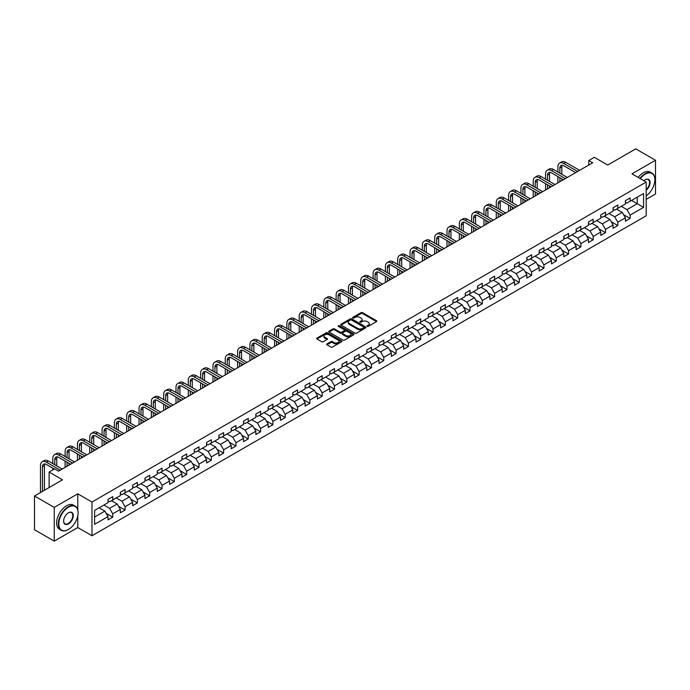 <?xml version="1.0" encoding="UTF-8"?>
<svg xmlns="http://www.w3.org/2000/svg" width="690" height="690" viewBox="0 0 690 690"><rect width="100%" height="100%" fill="white"/><g stroke="black" fill="none" stroke-linecap="round" stroke-linejoin="round"><path stroke-width="1.03" d="M367.209 326.37A0.768 0.44 0 0 0 368.296 326.37L376.533 321.609A1.095 0.63 0 0 0 376.852 321.161A1.095 0.63 0 0 0 376.533 320.712L362.578 312.665A1.095 0.63 0 0 0 361.034 312.665L352.797 317.417A0.768 0.44 0 0 0 353.884 318.038L354.945 317.426A3.51 2.027 0 0 1 359.904 317.426L361.068 318.099A3.51 2.027 0 0 1 362.095 319.53A3.51 2.027 0 0 1 361.068 320.962L360.007 321.575A0.768 0.44 0 0 0 361.086 322.204L362.155 321.592A3.51 2.027 0 0 1 367.115 321.592L368.279 322.256A3.51 2.027 0 0 1 369.305 323.696A3.51 2.027 0 0 1 368.279 325.128L367.209 325.74A0.768 0.44 0 0 0 367.209 326.37L367.209 325.74M327 343.896A1.095 0.63 0 0 0 326.68 344.345A1.095 0.63 0 0 0 327 344.793L330.915 347.053A1.095 0.63 0 0 0 332.468 347.053L341.61 341.774A1.095 0.63 0 0 0 341.938 341.326A1.095 0.63 0 0 0 341.61 340.877L327.664 332.822A1.095 0.63 0 0 0 326.111 332.822L316.969 338.1A1.095 0.63 0 0 0 316.641 338.548A1.095 0.63 0 0 0 316.969 338.997L321.695 341.731A1.095 0.63 0 0 0 323.248 341.731L327.155 339.463A1.095 0.63 0 0 0 327.483 339.023A1.095 0.63 0 0 0 327.155 338.574L324.809 337.22A2.933 1.691 0 0 1 323.955 336.021A2.933 1.691 0 0 1 325.766 334.46A2.933 1.691 0 0 1 328.957 334.822L338.143 340.127A2.933 1.691 0 0 1 339.006 341.326A2.933 1.691 0 0 1 337.194 342.887A2.933 1.691 0 0 1 333.995 342.525L332.468 341.636A1.095 0.63 0 0 0 330.915 341.636L327 343.896L327 344.793L330.915 342.551L330.915 341.636M646.185 199.384L655.5 194.002L655.5 160.261L635.757 148.868L607.726 165.048L594.297 157.303L588.768 160.494L592.719 162.771L58.581 471.149L54.639 468.872L49.111 472.064L49.111 487.563M77.772 509.824L77.772 493.807L54.243 507.4L34.5 495.998L62.531 479.817L49.111 472.064M77.772 493.807L91.986 502.018L646.185 182.057L646.185 215.798L91.986 535.759L91.986 502.018M655.5 160.261L631.971 173.846L646.185 182.057M355.022 333.132A1.095 0.63 0 0 0 356.575 333.132L365.717 327.853A1.095 0.63 0 0 0 366.045 327.405A1.095 0.63 0 0 0 365.717 326.957L351.771 318.901A1.095 0.63 0 0 0 350.218 318.901L341.067 324.188A1.095 0.63 0 0 0 340.748 324.628A1.095 0.63 0 0 0 341.067 325.076L355.022 333.132M338.704 326.534A0.768 0.44 0 0 1 339.48 326.637L353.651 334.822L344.517 340.092A1.095 0.63 0 0 1 342.973 340.092L329.018 332.037L329.018 331.14A1.095 0.63 0 0 0 328.699 331.588A1.095 0.63 0 0 0 329.018 332.037M329.018 331.14L332.934 328.88A1.095 0.63 0 0 1 334.486 328.88L340.144 332.149A1.095 0.63 0 0 0 341.688 332.149L344.284 330.648A1.095 0.63 0 0 0 344.612 330.2A1.095 0.63 0 0 0 344.284 329.76L338.393 326.353A0.768 0.44 0 0 1 339.48 325.732L353.668 333.917A1.095 0.63 0 0 1 353.987 334.365A1.095 0.63 0 0 1 353.668 334.814L353.668 333.917M54.243 507.4L54.243 541.133L34.5 529.739L34.5 495.998M106.165 513.343L112.755 517.155L112.755 513.826L120.336 509.444L120.336 512.774L125.08 510.039L125.08 506.71L132.653 502.337L132.653 505.666L137.396 502.932L137.396 499.603L144.978 495.222L144.978 498.551L149.713 495.817L149.713 492.488L157.294 488.115L157.294 491.444L162.029 488.701L162.029 485.372L169.611 480.999L169.611 484.328L174.354 481.594L174.354 478.265L181.936 473.883L181.936 477.213L186.671 474.479L186.671 471.149L194.252 466.776L194.252 470.106L198.987 467.372L198.987 464.042L206.569 459.661L206.569 462.99L211.304 460.256L211.304 456.927L218.885 452.554L218.885 455.874L223.629 453.14L223.629 449.811L231.21 445.438L231.21 448.767L235.946 446.033L235.946 442.704L243.527 438.322L243.527 441.652L248.262 438.918L248.262 435.588L255.843 431.216L255.843 434.545L260.587 431.802L260.587 428.481L268.169 424.1L268.169 427.429L272.904 424.695L272.904 421.366L280.485 416.993L280.485 420.314L285.22 417.579L285.22 414.25L292.802 409.877L292.802 413.207L297.537 410.472L297.537 407.143L305.118 402.762L305.118 406.091L309.862 403.357L309.862 400.028L317.443 395.655L317.443 398.984L322.178 396.241L322.178 392.921L329.76 388.539L329.76 391.868L334.495 389.134L334.495 385.805L342.076 381.423L342.076 384.753L346.82 382.019L346.82 378.689L354.401 374.316L354.401 377.646L359.136 374.912L359.136 371.582L366.718 367.201L366.718 370.53L371.453 367.796L371.453 364.467L379.034 360.094L379.034 363.423L383.769 360.68L383.769 357.36L391.351 352.978L391.351 356.307L396.095 353.573L396.095 350.244L403.676 345.863L403.676 349.192L408.411 346.458L408.411 343.128L415.992 338.755L415.992 342.085L420.728 339.351L420.728 336.021L428.309 331.64L428.309 334.969L433.053 332.235L433.053 328.906L440.625 324.533L440.625 327.853L445.369 325.119L445.369 321.79L452.95 317.417L452.95 320.747L457.686 318.012L457.686 314.683L465.267 310.302L465.267 313.631L470.002 310.897L470.002 307.568L477.584 303.195L477.584 306.524L482.327 303.79L482.327 300.461L489.909 296.079L489.909 299.408L494.644 296.674L494.644 293.345L502.225 288.972L502.225 292.293L506.96 289.559L506.96 286.229L514.542 281.856L514.542 285.186L519.285 282.452L519.285 279.122L526.858 274.741L526.858 278.07L531.602 275.336L531.602 272.007L539.183 267.634L539.183 270.963L543.918 268.22L543.918 264.9L551.5 260.518L551.5 263.847L556.235 261.113L556.235 257.784L563.816 253.411L563.816 256.732L568.56 253.998L568.56 250.668L576.141 246.296L576.141 249.625L580.877 246.891L580.877 243.561L588.458 239.18L588.458 242.509L593.193 239.775L593.193 236.446L600.774 232.073L600.774 235.402L605.51 232.659L605.51 229.339L613.091 224.957L613.091 228.287L617.835 225.552L617.835 222.223L625.416 217.842L625.416 221.171L630.151 218.437L630.151 215.108L643.572 207.362L643.572 193.502L637.258 197.15L637.258 203.714L643.572 207.362M112.755 517.155L108.02 519.889L108.02 516.56L94.59 524.314L94.59 510.453L108.02 502.7L108.02 499.37L112.755 496.636L112.755 499.965L120.336 495.593L120.336 492.263L125.08 489.52L125.08 492.85L132.653 488.477L132.653 485.148L137.396 482.414L137.396 485.743L144.978 481.361L144.978 478.032L149.713 475.298L149.713 478.627L157.294 474.254L157.294 470.925L162.029 468.191L162.029 471.52L169.611 467.139L169.611 463.809L174.354 461.075L174.354 464.405L181.936 460.023L181.936 456.702L186.671 453.96L186.671 457.289L194.252 452.916L194.252 449.587L198.987 446.853L198.987 450.182L206.569 445.8L206.569 442.471L211.304 439.737L211.304 443.066L218.885 438.693L218.885 435.364L223.629 432.63L223.629 435.951L231.21 431.578L231.21 428.248L235.946 425.514L235.946 428.844L243.527 424.462L243.527 421.142L248.262 418.399L248.262 421.728L255.843 417.355L255.843 414.026L260.587 411.292L260.587 414.621L268.169 410.24L268.169 406.91L272.904 404.176L272.904 407.505L280.485 403.132L280.485 399.803L285.22 397.069L285.22 400.39L292.802 396.017L292.802 392.688L297.537 389.954L297.537 393.283L305.118 388.901L305.118 385.572L309.862 382.838L309.862 386.167L317.443 381.794L317.443 378.465L322.178 375.731L322.178 379.06L329.76 374.679L329.76 371.349L334.495 368.615L334.495 371.945L342.076 367.572L342.076 364.242L346.82 361.508L346.82 364.829L354.401 360.456L354.401 357.127L359.136 354.393L359.136 357.722L366.718 353.34L366.718 350.011L371.453 347.277L371.453 350.606L379.034 346.233L379.034 342.904L383.769 340.17L383.769 343.499L391.351 339.118L391.351 335.788L396.095 333.054L396.095 336.384L403.676 332.002L403.676 328.682L408.411 325.939L408.411 329.268L415.992 324.895L415.992 321.566L420.728 318.832L420.728 322.161L428.309 317.78L428.309 314.45L433.053 311.716L433.053 315.045L440.625 310.673L440.625 307.343L445.369 304.609L445.369 307.93L452.95 303.557L452.95 300.228L457.686 297.494L457.686 300.823L465.267 296.441L465.267 293.121L470.002 290.378L470.002 293.707L477.584 289.334L477.584 286.005L482.327 283.271L482.327 286.6L489.909 282.219L489.909 278.889L494.644 276.155L494.644 279.485L502.225 275.112L502.225 271.782L506.96 269.048L506.96 272.369L514.542 267.996L514.542 264.667L519.285 261.933L519.285 265.262L526.858 260.88L526.858 257.56L531.602 254.817L531.602 258.146L539.183 253.773L539.183 250.444L543.918 247.71L543.918 251.039L551.5 246.658L551.5 243.329L556.235 240.594L556.235 243.924L563.816 239.551L563.816 236.222L568.56 233.487L568.56 236.808L576.141 232.435L576.141 229.106L580.877 226.372L580.877 229.701L588.458 225.32L588.458 221.99L593.193 219.256L593.193 222.585L600.774 218.213L600.774 214.883L605.51 212.149L605.51 215.478L613.091 211.097L613.091 207.768L617.835 205.034L617.835 208.363L625.416 203.99L625.416 200.661L630.151 197.918L630.151 201.247L643.572 193.502M111.495 500.699L117.179 503.976L109.598 508.358L103.914 505.071M108.02 500.88L109.598 501.785L112.755 499.965M109.598 508.358L112.755 513.826M117.179 503.976L120.336 509.444M123.812 493.583L129.496 496.869L121.914 501.242L116.23 497.956M120.336 493.764L121.914 494.678L125.08 492.85M121.914 501.242L125.08 506.71M129.496 496.869L132.653 502.337M136.128 486.467L141.821 489.753L134.239 494.126L128.547 490.849M132.653 486.648L134.239 487.563L137.396 485.743M134.239 494.126L137.396 499.603M141.821 489.753L144.978 495.222M148.454 479.36L154.137 482.638L146.556 487.019L140.872 483.733M144.978 479.541L146.556 480.456L149.713 478.627M146.556 487.019L149.713 492.488M154.137 482.638L157.294 488.115M160.77 472.245L166.454 475.531L158.873 479.904L153.189 476.626M157.294 472.426L158.873 473.34L162.029 471.52M158.873 479.904L162.029 485.372M166.454 475.531L169.611 480.999M173.087 465.138L178.77 468.415L171.189 472.797L165.505 469.511M169.611 465.319L171.189 466.224L174.354 464.405M171.189 472.797L174.354 478.265M178.77 468.415L181.936 473.883M185.403 458.022L191.096 461.3L183.514 465.681L177.822 462.395M181.936 458.203L183.514 459.117L186.671 457.289M183.514 465.681L186.671 471.149M191.096 461.3L194.252 466.776M197.728 450.906L203.412 454.193L195.831 458.565L190.147 455.288M194.252 451.088L195.831 452.002L198.987 450.182M195.831 458.565L198.987 464.042M203.412 454.193L206.569 459.661M210.045 443.799L215.729 447.077L208.147 451.458L202.463 448.172M206.569 443.981L208.147 444.895L211.304 443.066M208.147 451.458L211.304 456.927M215.729 447.077L218.885 452.554M222.361 436.684L228.045 439.97L220.472 444.343L214.78 441.065M218.885 436.865L220.472 437.779L223.629 435.951M220.472 444.343L223.629 449.811M228.045 439.97L231.21 445.438M234.686 429.568L240.37 432.854L232.789 437.236L227.105 433.95M231.21 429.758L232.789 430.663L235.946 428.844M232.789 437.236L235.946 442.704M240.37 432.854L243.527 438.322M247.003 422.461L252.687 425.739L245.105 430.12L239.421 426.834M243.527 422.642L245.105 423.557L248.262 421.728M245.105 430.12L248.262 435.588M252.687 425.739L255.843 431.216M259.319 415.346L265.003 418.632L257.422 423.005L251.738 419.727M255.843 415.527L257.422 416.441L260.587 414.621M257.422 423.005L260.587 428.481M265.003 418.632L268.169 424.1M271.636 408.238L277.328 411.516L269.747 415.898L264.054 412.611M268.169 408.42L269.747 409.325L272.904 407.505M269.747 415.898L272.904 421.366M277.328 411.516L280.485 416.993M283.961 401.123L289.645 404.409L282.063 408.782L276.38 405.496M280.485 401.304L282.063 402.218L285.22 400.39M282.063 408.782L285.22 414.25M289.645 404.409L292.802 409.877M296.277 394.007L301.961 397.293L294.38 401.666L288.696 398.389M292.802 394.197L294.38 395.103L297.537 393.283M294.38 401.666L297.537 407.143M301.961 397.293L305.118 402.762M308.594 386.9L314.278 390.178L306.705 394.559L301.012 391.273M305.118 387.081L306.705 387.996L309.862 386.167M306.705 394.559L309.862 400.028M314.278 390.178L317.443 395.655M320.919 379.785L326.603 383.071L319.022 387.444L313.338 384.166M317.443 379.966L319.022 380.88L322.178 379.06M319.022 387.444L322.178 392.921M326.603 383.071L329.76 388.539M333.236 372.678L338.919 375.955L331.338 380.337L325.654 377.051M329.76 372.859L331.338 373.764L334.495 371.945M331.338 380.337L334.495 385.805M338.919 375.955L342.076 381.423M345.552 365.562L351.236 368.848L343.655 373.221L337.971 369.935M342.076 365.743L343.655 366.657L346.82 364.829M343.655 373.221L346.82 378.689M351.236 368.848L354.401 374.316M357.869 358.446L363.561 361.733L355.98 366.105L350.287 362.828M354.401 358.628L355.98 359.542L359.136 357.722M355.98 366.105L359.136 371.582M363.561 361.733L366.718 367.201M370.194 351.339L375.878 354.617L368.296 358.998L362.612 355.712M366.718 351.521L368.296 352.435L371.453 350.606M368.296 358.998L371.453 364.467M375.878 354.617L379.034 360.094M382.51 344.224L388.194 347.51L380.613 351.883L374.929 348.605M379.034 344.405L380.613 345.319L383.769 343.499M380.613 351.883L383.769 357.36M388.194 347.51L391.351 352.978M394.827 337.117L400.511 340.394L392.929 344.776L387.245 341.49M391.351 337.298L392.929 338.204L396.095 336.384M392.929 344.776L396.095 350.244M400.511 340.394L403.676 345.863M407.143 330.001L412.836 333.287L405.254 337.66L399.57 334.374M403.676 330.182L405.254 331.096L408.411 329.268M405.254 337.66L408.411 343.128M412.836 333.287L415.992 338.755M419.468 322.886L425.152 326.172L417.571 330.545L411.887 327.267M415.992 323.067L417.571 323.981L420.728 322.161M417.571 330.545L420.728 336.021M425.152 326.172L428.309 331.64M431.785 315.779L437.469 319.056L429.887 323.438L424.203 320.151M428.309 315.96L429.887 316.874L433.053 315.045M429.887 323.438L433.053 328.906M437.469 319.056L440.625 324.533M444.101 308.663L449.794 311.949L442.212 316.322L436.52 313.044M440.625 308.844L442.212 309.758L445.369 307.93M442.212 316.322L445.369 321.79M449.794 311.949L452.95 317.417M456.426 301.547L462.11 304.833L454.529 309.215L448.845 305.929M452.95 301.737L454.529 302.643L457.686 300.823M454.529 309.215L457.686 314.683M462.11 304.833L465.267 310.302M468.743 294.44L474.427 297.718L466.845 302.099L461.161 298.813M465.267 294.621L466.845 295.536L470.002 293.707M466.845 302.099L470.002 307.568M474.427 297.718L477.584 303.195M481.059 287.325L486.743 290.611L479.162 294.984L473.478 291.706M477.584 287.506L479.162 288.42L482.327 286.6M479.162 294.984L482.327 300.461M486.743 290.611L489.909 296.079M493.376 280.218L499.068 283.495L491.487 287.877L485.803 284.591M489.909 280.399L491.487 281.313L494.644 279.485M491.487 287.877L494.644 293.345M499.068 283.495L502.225 288.972M505.701 273.102L511.385 276.388L503.804 280.761L498.12 277.475M502.225 273.283L503.804 274.197L506.96 272.369M503.804 280.761L506.96 286.229M511.385 276.388L514.542 281.856M518.018 265.986L523.701 269.272L516.12 273.645L510.436 270.368M514.542 266.176L516.12 267.082L519.285 265.262M516.12 273.645L519.285 279.122M523.701 269.272L526.858 274.741M530.334 258.879L536.027 262.157L528.445 266.538L522.753 263.252M526.858 259.061L528.445 259.975L531.602 258.146M528.445 266.538L531.602 272.007M536.027 262.157L539.183 267.634M542.659 251.764L548.343 255.05L540.762 259.423L535.078 256.145M539.183 251.945L540.762 252.859L543.918 251.039M540.762 259.423L543.918 264.9M548.343 255.05L551.5 260.518M554.976 244.657L560.659 247.934L553.078 252.316L547.394 249.03M551.5 244.838L553.078 245.744L556.235 243.924M553.078 252.316L556.235 257.784M560.659 247.934L563.816 253.411M567.292 237.541L572.976 240.827L565.395 245.2L559.711 241.914M563.816 237.722L565.395 238.637L568.56 236.808M565.395 245.2L568.56 250.668M572.976 240.827L576.141 246.296M579.609 230.426L585.301 233.712L577.72 238.085L572.027 234.807M576.141 230.615L577.72 231.521L580.877 229.701M577.72 238.085L580.877 243.561M585.301 233.712L588.458 239.18M591.934 223.319L597.618 226.596L590.036 230.978L584.352 227.691M588.458 223.5L590.036 224.414L593.193 222.585M590.036 230.978L593.193 236.446M597.618 226.596L600.774 232.073M604.25 216.203L609.934 219.489L602.353 223.862L596.669 220.584M600.774 216.384L602.353 217.298L605.51 215.478M602.353 223.862L605.51 229.339M609.934 219.489L613.091 224.957M616.567 209.096L622.251 212.373L614.678 216.755L608.985 213.469M613.091 209.277L614.678 210.183L617.835 208.363M614.678 216.755L617.835 222.223M622.251 212.373L625.416 217.842M631.574 200.428L637.258 203.714L626.994 209.639L621.311 206.353M625.416 202.161L626.994 203.076L630.151 201.247M626.994 209.639L630.151 215.108M54.243 541.133L77.772 527.548L91.986 535.759M588.768 160.494L588.768 165.048M94.59 517.017L104.863 511.092L99.17 507.805M104.863 511.092L108.02 516.56M623.562 214.633L630.151 218.437M611.236 221.74L617.835 225.552M598.92 228.856L605.51 232.659M586.604 235.971L593.193 239.775M574.278 243.078L580.877 246.891M561.962 250.194L568.56 253.998M549.645 257.301L556.235 261.113M537.329 264.417L543.918 268.22M525.004 271.532L531.602 275.336M512.687 278.639L519.285 282.452M500.371 285.755L506.96 289.559M488.046 292.87L494.644 296.674M475.729 299.978L482.327 303.79M463.413 307.093L470.002 310.897M451.096 314.2L457.686 318.012M438.771 321.316L445.369 325.119M426.454 328.431L433.053 332.235M414.138 335.538L420.728 339.351M401.813 342.654L408.411 346.458M389.496 349.761L396.095 353.573M377.18 356.877L383.769 360.68M364.863 363.992L371.453 367.796M352.538 371.099L359.136 374.912M340.222 378.215L346.82 382.019M327.905 385.322L334.495 389.134M315.589 392.438L322.178 396.241M303.264 399.553L309.862 403.357M290.947 406.66L297.537 410.472M278.631 413.776L285.22 417.579M266.305 420.891L272.904 424.695M253.989 427.998L260.587 431.802M241.673 435.114L248.262 438.918M229.356 442.221L235.946 446.033M217.031 449.337L223.629 453.14M204.714 456.452L211.304 460.256M192.398 463.559L198.987 467.372M180.073 470.675L186.671 474.479M167.756 477.782L174.354 481.594M155.44 484.898L162.029 488.701M143.123 492.013L149.713 495.817M130.798 499.12L137.396 502.932M118.482 506.236L125.08 510.039M77.772 527.548L77.772 515.784M367.52 326.474L368.279 326.034A3.51 2.027 0 0 0 369.305 324.602L369.305 323.696M362.095 319.53L362.095 320.445A3.51 2.027 0 0 1 361.068 321.876L360.309 322.316M376.533 320.712L376.533 321.609L362.578 313.571A1.095 0.63 0 0 0 361.034 313.571L353.099 318.15M365.709 327.862L351.771 319.815A1.095 0.63 0 0 0 350.218 319.815L341.084 325.085L341.067 324.188M363.785 327.724A0.768 0.44 0 0 0 363.785 327.095L351.538 320.022A0.768 0.44 0 0 0 350.451 320.022L349.33 320.669A3.51 2.027 0 0 0 348.295 322.101A3.51 2.027 0 0 0 349.33 323.532L357.696 328.371A3.51 2.027 0 0 0 362.655 328.371L363.785 327.724L363.785 328.63A0.768 0.44 0 0 0 363.785 328.009M348.295 322.101L348.295 323.015A3.51 2.027 0 0 0 349.33 324.447L349.33 323.532M363.785 328.63L362.655 329.277A3.51 2.027 0 0 1 357.696 329.277L349.33 324.447M329.035 332.045L332.934 329.794L332.934 328.88M344.612 330.2L344.612 331.114A1.095 0.63 0 0 1 344.284 331.562L341.688 333.063A1.095 0.63 0 0 1 340.144 333.063L334.486 329.794A1.095 0.63 0 0 0 332.934 329.794M346.009 335.538A2.933 1.691 0 0 0 349.209 335.909A2.933 1.691 0 0 0 351.02 334.339A2.933 1.691 0 0 0 350.158 333.149L346.923 331.278A1.095 0.63 0 0 0 345.371 331.278L342.775 332.778A1.095 0.63 0 0 0 342.456 333.227A1.095 0.63 0 0 0 342.775 333.675L346.009 335.538L346.009 336.453A2.933 1.691 0 0 0 349.209 336.815A2.933 1.691 0 0 0 351.02 335.254L351.02 334.339M342.456 333.227L342.456 334.132A1.095 0.63 0 0 0 342.775 334.581L342.775 333.675M346.009 336.453L342.775 334.581M339.006 341.326L339.006 342.24A2.933 1.691 0 0 1 337.194 343.801A2.933 1.691 0 0 1 333.995 343.43L332.468 342.551A1.095 0.63 0 0 0 330.915 342.551M323.955 336.021L323.955 336.936A2.933 1.691 0 0 0 324.809 338.126L324.809 337.22M327.155 338.574L327.155 339.463L324.809 338.126M341.61 340.877L341.61 341.774L327.664 333.736A1.095 0.63 0 0 0 326.111 333.736L316.977 339.006L316.969 338.1M557.882 172.017L557.882 166.911A8.375 4.839 60 0 1 559.616 163.073L561.591 161.934A8.375 4.839 60 0 1 565.774 162.348L579.609 170.335M559.616 163.073A8.375 4.839 60 0 1 563.799 163.496L577.642 171.482M575.667 172.621L563.799 165.773A5.58 3.226 -120 0 0 561.013 165.496A5.58 3.226 -120 0 0 559.857 168.05L559.857 173.155M562.178 165.238A5.58 3.226 -120 0 0 561.832 166.911L561.832 174.294M559.857 177.718L559.857 181.746M561.832 178.857L561.832 180.608M557.882 182.885L557.882 176.58M646.185 195.865A13.628 7.866 120 0 0 654.87 179.78A13.628 7.866 120 0 0 645.236 174.216A13.628 7.866 120 0 0 640.286 178.65M639.872 178.417A13.964 8.056 -60 0 1 644.995 173.802A13.964 8.056 -60 0 1 651.981 173.112A13.964 8.056 -60 0 1 654.87 179.504A13.964 8.056 -60 0 1 654.87 179.642M643.917 180.746A6.814 3.933 -60 0 1 645.236 179.78L645.236 179.78A6.814 3.933 -60 0 1 650.032 182.022A6.814 3.933 -60 0 1 646.185 190.242M638.138 177.416A13.964 8.056 -60 0 1 643.261 172.802A13.964 8.056 -60 0 1 650.239 172.112L651.981 173.112M646.185 189.629A6.477 3.743 120 0 0 649.419 184.014A6.477 3.743 120 0 0 648.238 179.59A6.477 3.743 120 0 0 645.116 179.849M68.215 529.601L68.457 529.463A13.628 7.866 120 0 0 78.091 512.774A13.628 7.866 120 0 0 68.457 507.21A13.628 7.866 120 0 0 58.823 523.9A13.628 7.866 120 0 0 68.457 529.463L68.215 529.601A13.964 8.056 -60 0 1 61.238 530.291A13.964 8.056 -60 0 1 59.099 519.104A13.964 8.056 -60 0 1 68.215 506.805A13.964 8.056 -60 0 1 75.201 506.115A13.964 8.056 -60 0 1 78.091 512.506A13.964 8.056 -60 0 1 78.091 512.644M68.457 523.9A6.814 3.933 -60 0 1 63.635 521.123A6.814 3.933 -60 0 1 68.457 512.774L68.457 512.774A6.814 3.933 -60 0 1 73.269 515.559A6.814 3.933 -60 0 1 68.457 523.9M63.644 520.985A6.477 3.743 120 0 0 64.981 523.814A6.477 3.743 120 0 0 68.215 523.494A6.477 3.743 120 0 0 72.45 517.785A6.477 3.743 120 0 0 71.458 512.592A6.477 3.743 120 0 0 68.336 512.851M61.238 530.291L59.504 529.29A13.964 8.056 -60 0 1 57.365 518.104A13.964 8.056 -60 0 1 66.481 505.805A13.964 8.056 -60 0 1 73.459 505.106L75.201 506.115M545.566 179.133L545.566 174.027A8.375 4.839 60 0 1 547.299 170.189L549.275 169.05A8.375 4.839 60 0 1 553.458 169.464L567.292 177.451M547.299 170.189A8.375 4.839 60 0 1 551.482 170.603L565.317 178.589M563.342 179.728L551.482 172.88A5.58 3.226 -120 0 0 548.688 172.604A5.58 3.226 -120 0 0 547.532 175.165L547.532 180.271M549.861 172.345A5.58 3.226 -120 0 0 549.507 174.027L549.507 181.41M547.532 184.825L547.532 188.862M549.507 185.964L549.507 187.714M545.566 190L545.566 183.687M533.241 186.24L533.241 181.134A8.375 4.839 60 0 1 534.974 177.304L536.949 176.157A8.375 4.839 60 0 1 541.141 176.58L554.976 184.566M534.974 177.304A8.375 4.839 60 0 1 539.166 177.718L553 185.705M551.025 186.843L539.166 179.995A5.58 3.226 -120 0 0 536.371 179.719A5.58 3.226 -120 0 0 535.216 182.272L535.216 187.378M537.545 179.46A5.58 3.226 -120 0 0 537.191 181.134L537.191 188.517M535.216 191.941L535.216 195.969M537.191 193.079L537.191 194.83M533.241 197.107L533.241 190.802M520.924 193.355L520.924 188.249A8.375 4.839 60 0 1 522.658 184.411L524.633 183.273A8.375 4.839 60 0 1 528.825 183.687L542.659 191.673M522.658 184.411A8.375 4.839 60 0 1 526.85 184.825L540.684 192.812M538.709 193.959L526.85 187.111A5.58 3.226 -120 0 0 524.055 186.835A5.58 3.226 -120 0 0 522.899 189.388L522.899 194.494M525.219 186.576A5.58 3.226 -120 0 0 524.874 188.249L524.874 195.632M522.899 199.056L522.899 203.084M524.874 200.195L524.874 201.946M520.924 204.223L520.924 197.909M508.608 200.462L508.608 195.356A8.375 4.839 60 0 1 510.341 191.527L512.316 190.388A8.375 4.839 60 0 1 516.5 190.802L530.334 198.789M510.341 191.527A8.375 4.839 60 0 1 514.524 191.941L528.359 199.928M526.392 201.066L514.524 194.218A5.58 3.226 -120 0 0 511.739 193.942A5.58 3.226 -120 0 0 510.583 196.503L510.583 201.609M512.903 193.683A5.58 3.226 -120 0 0 512.549 195.356L512.549 202.748M510.583 206.163L510.583 210.191M512.549 207.302L512.549 209.053M508.608 211.338L508.608 205.025M496.283 207.578L496.283 202.472A8.375 4.839 60 0 1 498.025 198.634L499.991 197.495A8.375 4.839 60 0 1 504.183 197.909L518.018 205.905M498.025 198.634A8.375 4.839 60 0 1 502.208 199.056L516.042 207.043M514.067 208.182L502.208 201.333A5.58 3.226 -120 0 0 499.413 201.057A5.58 3.226 -120 0 0 498.258 203.61L498.258 208.716M500.586 200.799A5.58 3.226 -120 0 0 500.233 202.472L500.233 209.855M498.258 213.279L498.258 217.307M500.233 214.418L500.233 216.168M496.283 218.445L496.283 212.141M483.966 214.694L483.966 209.588A8.375 4.839 60 0 1 485.7 205.749L487.675 204.611A8.375 4.839 60 0 1 491.866 205.025L505.701 213.012M485.7 205.749A8.375 4.839 60 0 1 489.891 206.163L503.726 214.15M501.751 215.289L489.891 208.44A5.58 3.226 -120 0 0 487.097 208.164A5.58 3.226 -120 0 0 485.941 210.726L485.941 215.832M488.261 207.914A5.58 3.226 -120 0 0 487.916 209.588L487.916 216.971M485.941 220.386L485.941 224.423M487.916 221.533L487.916 223.284M483.966 225.561L483.966 219.248M471.65 221.801L471.65 216.695A8.375 4.839 60 0 1 473.383 212.865L475.358 211.727A8.375 4.839 60 0 1 479.541 212.141L493.376 220.127M473.383 212.865A8.375 4.839 60 0 1 477.566 213.279L491.409 221.266M489.434 222.404L477.566 215.556A5.58 3.226 -120 0 0 474.78 215.28A5.58 3.226 -120 0 0 473.625 217.833L473.625 222.939M475.945 215.021A5.58 3.226 -120 0 0 475.6 216.695L475.6 224.086M473.625 227.502L473.625 231.53M475.6 228.64L475.6 230.391M471.65 232.668L471.65 226.363M459.333 228.916L459.333 223.81A8.375 4.839 60 0 1 461.067 219.972L463.042 218.834A8.375 4.839 60 0 1 467.225 219.248L481.059 227.234M461.067 219.972A8.375 4.839 60 0 1 465.25 220.386L479.084 228.373M477.109 229.52L465.25 222.672A5.58 3.226 -120 0 0 462.464 222.396A5.58 3.226 -120 0 0 461.3 224.949L461.3 230.055M463.628 222.137A5.58 3.226 -120 0 0 463.275 223.81L463.275 231.193M461.3 234.617L461.3 238.645M463.275 235.756L463.275 237.507M459.333 239.784L459.333 233.47M447.008 236.023L447.008 230.917A8.375 4.839 60 0 1 448.741 227.088L450.717 225.949A8.375 4.839 60 0 1 454.908 226.363L468.743 234.35M448.741 227.088A8.375 4.839 60 0 1 452.933 227.502L466.768 235.488M464.793 236.627L452.933 229.779A5.58 3.226 -120 0 0 450.139 229.503A5.58 3.226 -120 0 0 448.983 232.064L448.983 237.17M451.312 229.244A5.58 3.226 -120 0 0 450.958 230.917L450.958 238.309M448.983 241.724L448.983 245.752M450.958 242.863L450.958 244.614M447.008 246.899L447.008 240.586M434.691 243.139L434.691 238.033A8.375 4.839 60 0 1 436.425 234.203L438.4 233.056A8.375 4.839 60 0 1 442.592 233.47L456.426 241.465M436.425 234.203A8.375 4.839 60 0 1 440.617 234.617L454.451 242.604M452.476 243.743L440.617 236.894A5.58 3.226 -120 0 0 437.822 236.618A5.58 3.226 -120 0 0 436.666 239.171L436.666 244.277M438.987 236.36A5.58 3.226 -120 0 0 438.642 238.033L438.642 245.416M436.666 248.84L436.666 252.868M438.642 249.978L438.642 251.729M434.691 254.006L434.691 247.701M422.375 250.254L422.375 245.148A8.375 4.839 60 0 1 424.109 241.31L426.084 240.172A8.375 4.839 60 0 1 430.267 240.586L444.101 248.572M424.109 241.31A8.375 4.839 60 0 1 428.292 241.724L442.126 249.711M440.16 250.849L428.292 244.01A5.58 3.226 -120 0 0 425.506 243.725A5.58 3.226 -120 0 0 424.35 246.287L424.35 251.393M426.67 243.475A5.58 3.226 -120 0 0 426.317 245.148L426.317 252.531M424.35 255.947L424.35 259.983M426.317 257.094L426.317 258.845M422.375 261.122L422.375 254.808M410.05 257.361L410.05 252.255A8.375 4.839 60 0 1 411.792 248.426L413.759 247.287A8.375 4.839 60 0 1 417.95 247.701L431.785 255.688M411.792 248.426A8.375 4.839 60 0 1 415.975 248.84L429.81 256.827M427.835 257.965L415.975 251.117A5.58 3.226 -120 0 0 413.181 250.841A5.58 3.226 -120 0 0 412.025 253.394L412.025 258.5M414.354 250.582A5.58 3.226 -120 0 0 414 252.255L414 259.647M412.025 263.062L412.025 267.09M414 264.201L414 265.952M410.05 268.229L410.05 261.924M397.733 264.477L397.733 259.371A8.375 4.839 60 0 1 399.467 255.533L401.442 254.394A8.375 4.839 60 0 1 405.634 254.808L419.468 262.795M399.467 255.533A8.375 4.839 60 0 1 403.659 255.947L417.493 263.942M415.518 265.081L403.659 258.233A5.58 3.226 -120 0 0 400.864 257.957A5.58 3.226 -120 0 0 399.708 260.51L399.708 265.615M402.029 257.698A5.58 3.226 -120 0 0 401.684 259.371L401.684 266.754M399.708 270.178L399.708 274.206M401.684 271.317L401.684 273.068M397.733 275.345L397.733 269.04M385.417 271.593L385.417 266.487A8.375 4.839 60 0 1 387.15 262.649L389.126 261.51A8.375 4.839 60 0 1 393.309 261.924L407.143 269.911M387.15 262.649A8.375 4.839 60 0 1 391.342 263.062L405.177 271.049M403.202 272.188L391.342 265.339A5.58 3.226 -120 0 0 388.548 265.064A5.58 3.226 -120 0 0 387.392 267.625L387.392 272.731M389.712 264.805A5.58 3.226 -120 0 0 389.367 266.487L389.367 273.87M387.392 277.285L387.392 281.322M389.367 278.424L389.367 280.174M385.417 282.46L385.417 276.147M373.1 278.7L373.1 273.594A8.375 4.839 60 0 1 374.834 269.764L376.809 268.617A8.375 4.839 60 0 1 380.992 269.04L394.827 277.026M374.834 269.764A8.375 4.839 60 0 1 379.017 270.178L392.852 278.165M390.876 279.303L379.017 272.455A5.58 3.226 -120 0 0 376.231 272.179A5.58 3.226 -120 0 0 375.067 274.732L375.067 279.838M377.396 271.92A5.58 3.226 -120 0 0 377.042 273.594L377.042 280.977M375.067 284.401L375.067 288.429M377.042 285.539L377.042 287.29M373.1 289.567L373.1 283.262M360.775 285.815L360.775 280.709A8.375 4.839 60 0 1 362.509 276.871L364.484 275.733A8.375 4.839 60 0 1 368.676 276.147L382.51 284.133M362.509 276.871A8.375 4.839 60 0 1 366.701 277.285L380.535 285.272M378.56 286.419L366.701 279.571A5.58 3.226 -120 0 0 363.906 279.295A5.58 3.226 -120 0 0 362.75 281.848L362.75 286.954M365.079 279.036A5.58 3.226 -120 0 0 364.725 280.709L364.725 288.092M362.75 291.508L362.75 295.544M364.725 292.655L364.725 294.406M360.775 296.683L360.775 290.369M348.459 292.922L348.459 287.816A8.375 4.839 60 0 1 350.192 283.987L352.167 282.848A8.375 4.839 60 0 1 356.359 283.262L370.194 291.249M350.192 283.987A8.375 4.839 60 0 1 354.384 284.401L368.219 292.387M366.243 293.526L354.384 286.678A5.58 3.226 -120 0 0 351.589 286.402A5.58 3.226 -120 0 0 350.434 288.955L350.434 294.069M352.754 286.143A5.58 3.226 -120 0 0 352.409 287.816L352.409 295.208M350.434 298.623L350.434 302.651M352.409 299.762L352.409 301.513M348.459 303.798L348.459 297.485M336.142 300.038L336.142 294.932A8.375 4.839 60 0 1 337.876 291.094L339.851 289.955A8.375 4.839 60 0 1 344.034 290.369L357.869 298.356M337.876 291.094A8.375 4.839 60 0 1 342.059 291.508L355.893 299.503M353.927 300.642L342.059 293.793A5.58 3.226 -120 0 0 339.273 293.517A5.58 3.226 -120 0 0 338.117 296.07L338.117 301.176M340.437 293.259A5.58 3.226 -120 0 0 340.092 294.932L340.092 302.315M338.117 305.739L338.117 309.767M340.092 306.877L340.092 308.628M336.142 310.905L336.142 304.601M323.817 307.154L323.817 302.048A8.375 4.839 60 0 1 325.559 298.209L327.526 297.071A8.375 4.839 60 0 1 331.718 297.485L345.552 305.472M325.559 298.209A8.375 4.839 60 0 1 329.742 298.623L343.577 306.61M341.602 307.749L329.742 300.9A5.58 3.226 -120 0 0 326.948 300.624A5.58 3.226 -120 0 0 325.792 303.186L325.792 308.292M328.121 300.366A5.58 3.226 -120 0 0 327.767 302.048L327.767 309.43M325.792 312.846L325.792 316.882M327.767 313.985L327.767 315.735M323.817 318.021L323.817 311.707M311.501 314.261L311.501 309.155A8.375 4.839 60 0 1 313.234 305.325L315.209 304.178A8.375 4.839 60 0 1 319.401 304.601L333.236 312.587M313.234 305.325A8.375 4.839 60 0 1 317.426 305.739L331.26 313.726M329.285 314.864L317.426 308.016A5.58 3.226 -120 0 0 314.631 307.74A5.58 3.226 -120 0 0 313.476 310.293L313.476 315.399M315.804 307.481A5.58 3.226 -120 0 0 315.451 309.155L315.451 316.538M313.476 319.962L313.476 323.99M315.451 321.1L315.451 322.851M311.501 325.128L311.501 318.823M299.184 321.376L299.184 316.27A8.375 4.839 60 0 1 300.918 312.432L302.893 311.294A8.375 4.839 60 0 1 307.076 311.707L320.919 319.694M300.918 312.432A8.375 4.839 60 0 1 305.109 312.846L318.944 320.833M316.969 321.98L305.109 315.132A5.58 3.226 -120 0 0 302.315 314.856A5.58 3.226 -120 0 0 301.159 317.409L301.159 322.515M303.479 314.597A5.58 3.226 -120 0 0 303.134 316.27L303.134 323.653M301.159 327.077L301.159 331.105M303.134 328.216L303.134 329.967M299.184 332.244L299.184 325.93M286.868 328.483L286.868 323.377A8.375 4.839 60 0 1 288.601 319.548L290.576 318.409A8.375 4.839 60 0 1 294.759 318.823L308.594 326.81M288.601 319.548A8.375 4.839 60 0 1 292.784 319.962L306.619 327.948M304.644 329.087L292.784 322.239A5.58 3.226 -120 0 0 289.998 321.963A5.58 3.226 -120 0 0 288.843 324.524L288.843 329.63M291.163 321.704A5.58 3.226 -120 0 0 290.809 323.377L290.809 330.769M288.843 334.184L288.843 338.212M290.809 335.323L290.809 337.074M286.868 339.359L286.868 333.046M274.542 335.599L274.542 330.493A8.375 4.839 60 0 1 276.276 326.655L278.251 325.516A8.375 4.839 60 0 1 282.443 325.93L296.277 333.917M276.276 326.655A8.375 4.839 60 0 1 280.468 327.077L294.302 335.064M292.327 336.203L280.468 329.354A5.58 3.226 -120 0 0 277.673 329.078A5.58 3.226 -120 0 0 276.518 331.631L276.518 336.737M278.846 328.82A5.58 3.226 -120 0 0 278.493 330.493L278.493 337.876M276.518 341.3L276.518 345.328M278.493 342.438L278.493 344.189M274.542 346.466L274.542 340.161M262.226 342.714L262.226 337.608A8.375 4.839 60 0 1 263.96 333.77L265.935 332.632A8.375 4.839 60 0 1 270.126 333.046L283.961 341.032M263.96 333.77A8.375 4.839 60 0 1 268.151 334.184L281.986 342.171M280.011 343.31L268.151 336.461A5.58 3.226 -120 0 0 265.357 336.185A5.58 3.226 -120 0 0 264.201 338.747L264.201 343.853M266.521 335.935A5.58 3.226 -120 0 0 266.176 337.608L266.176 344.991M264.201 348.407L264.201 352.443M266.176 349.554L266.176 351.296M262.226 353.582L262.226 347.268M249.909 349.821L249.909 344.715A8.375 4.839 60 0 1 251.643 340.886L253.618 339.747A8.375 4.839 60 0 1 257.801 340.161L271.636 348.148M251.643 340.886A8.375 4.839 60 0 1 255.826 341.3L269.669 349.287M267.694 350.425L255.826 343.577A5.58 3.226 -120 0 0 253.04 343.301A5.58 3.226 -120 0 0 251.885 345.854L251.885 350.96M254.205 343.042A5.58 3.226 -120 0 0 253.86 344.715L253.86 352.107M251.885 355.523L251.885 359.55M253.86 356.661L253.86 358.412M249.909 360.689L249.909 354.384M237.584 356.937L237.584 351.831A8.375 4.839 60 0 1 239.327 347.993L241.302 346.854A8.375 4.839 60 0 1 245.485 347.268L259.319 355.255M239.327 347.993A8.375 4.839 60 0 1 243.51 348.407L257.344 356.394M255.369 357.541L243.51 350.693A5.58 3.226 -120 0 0 240.715 350.416A5.58 3.226 -120 0 0 239.559 352.97L239.559 358.076M241.888 350.158A5.58 3.226 -120 0 0 241.535 351.831L241.535 359.214M239.559 362.638L239.559 366.666M241.535 363.777L241.535 365.528M237.584 367.805L237.584 361.491M225.268 364.044L225.268 358.938A8.375 4.839 60 0 1 227.001 355.109L228.977 353.97A8.375 4.839 60 0 1 233.168 354.384L247.003 362.371M227.001 355.109A8.375 4.839 60 0 1 231.193 355.523L245.028 363.509M243.053 364.648L231.193 357.8A5.58 3.226 -120 0 0 228.399 357.524A5.58 3.226 -120 0 0 227.243 360.085L227.243 365.191M229.572 357.265A5.58 3.226 -120 0 0 229.218 358.938L229.218 366.33M227.243 369.745L227.243 373.773M229.218 370.884L229.218 372.635M225.268 374.92L225.268 368.607M212.951 371.16L212.951 366.054A8.375 4.839 60 0 1 214.685 362.216L216.66 361.077A8.375 4.839 60 0 1 220.843 361.491L234.686 369.486M214.685 362.216A8.375 4.839 60 0 1 218.877 362.638L232.711 370.625M230.736 371.763L218.877 364.915A5.58 3.226 -120 0 0 216.082 364.639A5.58 3.226 -120 0 0 214.926 367.192L214.926 372.298M217.246 364.38A5.58 3.226 -120 0 0 216.901 366.054L216.901 373.437M214.926 376.861L214.926 380.889M216.901 377.999L216.901 379.75M212.951 382.027L212.951 375.722M200.635 378.275L200.635 373.169A8.375 4.839 60 0 1 202.368 369.331L204.344 368.193A8.375 4.839 60 0 1 208.527 368.607L222.361 376.593M202.368 369.331A8.375 4.839 60 0 1 206.552 369.745L220.386 377.732M218.411 378.87L206.552 372.031A5.58 3.226 -120 0 0 203.766 371.746A5.58 3.226 -120 0 0 202.61 374.308L202.61 379.414M204.93 371.496A5.58 3.226 -120 0 0 204.576 373.169L204.576 380.552M202.61 383.968L202.61 388.004M204.576 385.115L204.576 386.866M200.635 389.143L200.635 382.829M188.31 385.382L188.31 380.276A8.375 4.839 60 0 1 190.043 376.447L192.018 375.308A8.375 4.839 60 0 1 196.21 375.722L210.045 383.709M190.043 376.447A8.375 4.839 60 0 1 194.235 376.861L208.07 384.848M206.094 385.986L194.235 379.138A5.58 3.226 -120 0 0 191.441 378.862A5.58 3.226 -120 0 0 190.285 381.415L190.285 386.521M192.614 378.603A5.58 3.226 -120 0 0 192.26 380.276L192.26 387.668M190.285 391.083L190.285 395.111M192.26 392.222L192.26 393.973M188.31 396.25L188.31 389.945M175.993 392.498L175.993 387.392A8.375 4.839 60 0 1 177.727 383.554L179.702 382.415A8.375 4.839 60 0 1 183.894 382.829L197.728 390.816M177.727 383.554A8.375 4.839 60 0 1 181.918 383.968L195.753 391.963M193.778 393.102L181.918 386.253A5.58 3.226 -120 0 0 179.124 385.977A5.58 3.226 -120 0 0 177.968 388.53L177.968 393.636M180.288 385.719A5.58 3.226 -120 0 0 179.943 387.392L179.943 394.775M177.968 398.199L177.968 402.227M179.943 399.338L179.943 401.088M175.993 403.365L175.993 397.061M163.677 399.613L163.677 394.499A8.375 4.839 60 0 1 165.41 390.669L167.385 389.531A8.375 4.839 60 0 1 171.569 389.945L185.403 397.932M165.41 390.669A8.375 4.839 60 0 1 169.593 391.083L183.437 399.07M181.461 400.209L169.593 393.36A5.58 3.226 -120 0 0 166.808 393.084A5.58 3.226 -120 0 0 165.652 395.646L165.652 400.752M167.972 392.826A5.58 3.226 -120 0 0 167.627 394.499L167.627 401.891M165.652 405.306L165.652 409.343M167.627 406.445L167.627 408.195M163.677 410.481L163.677 404.168M151.36 406.721L151.36 401.615A8.375 4.839 60 0 1 153.094 397.785L155.069 396.638A8.375 4.839 60 0 1 159.252 397.052L173.087 405.047M153.094 397.785A8.375 4.839 60 0 1 157.277 398.199L171.111 406.186M169.136 407.324L157.277 400.476A5.58 3.226 -120 0 0 154.482 400.2A5.58 3.226 -120 0 0 153.327 402.753L153.327 407.859M155.655 399.941A5.58 3.226 -120 0 0 155.302 401.615L155.302 408.998M153.327 412.422L153.327 416.45M155.302 413.56L155.302 415.311M151.36 417.588L151.36 411.283M139.035 413.836L139.035 408.73A8.375 4.839 60 0 1 140.769 404.892L142.744 403.754A8.375 4.839 60 0 1 146.936 404.168L160.77 412.154M140.769 404.892A8.375 4.839 60 0 1 144.96 405.306L158.795 413.293M156.82 414.44L144.96 407.592A5.58 3.226 -120 0 0 142.166 407.307A5.58 3.226 -120 0 0 141.01 409.869L141.01 414.975M143.339 407.057A5.58 3.226 -120 0 0 142.985 408.73L142.985 416.113M141.01 419.529L141.01 423.565M142.985 420.676L142.985 422.427M139.035 424.704L139.035 418.39M126.718 420.943L126.718 415.837A8.375 4.839 60 0 1 128.452 412.008L130.427 410.869A8.375 4.839 60 0 1 134.619 411.283L148.454 419.27M128.452 412.008A8.375 4.839 60 0 1 132.644 412.422L146.478 420.408M144.503 421.547L132.644 414.699A5.58 3.226 -120 0 0 129.849 414.423A5.58 3.226 -120 0 0 128.694 416.976L128.694 422.082M131.014 414.164A5.58 3.226 -120 0 0 130.669 415.837L130.669 423.229M128.694 426.644L128.694 430.672M130.669 427.783L130.669 429.534M126.718 431.819L126.718 425.506M114.402 428.059L114.402 422.953A8.375 4.839 60 0 1 116.136 419.115L118.111 417.976A8.375 4.839 60 0 1 122.294 418.39L136.128 426.377M116.136 419.115A8.375 4.839 60 0 1 120.319 419.529L134.153 427.524M132.187 428.663L120.319 421.814A5.58 3.226 -120 0 0 117.533 421.538A5.58 3.226 -120 0 0 116.377 424.091L116.377 429.197M118.697 421.28A5.58 3.226 -120 0 0 118.344 422.953L118.344 430.336M116.377 433.76L116.377 437.788M118.344 434.898L118.344 436.649M114.402 438.926L114.402 432.621M102.077 435.174L102.077 430.068A8.375 4.839 60 0 1 103.819 426.23L105.786 425.092A8.375 4.839 60 0 1 109.977 425.506L123.812 433.493M103.819 426.23A8.375 4.839 60 0 1 108.002 426.644L121.837 434.631M119.862 435.77L108.002 428.921A5.58 3.226 -120 0 0 105.208 428.645A5.58 3.226 -120 0 0 104.052 431.207L104.052 436.313M106.381 428.387A5.58 3.226 -120 0 0 106.027 430.068L106.027 437.451M104.052 440.867L104.052 444.903M106.027 442.005L106.027 443.756M102.077 446.042L102.077 439.728M89.76 442.281L89.76 437.175A8.375 4.839 60 0 1 91.494 433.346L93.469 432.199A8.375 4.839 60 0 1 97.661 432.621L111.495 440.608M91.494 433.346A8.375 4.839 60 0 1 95.686 433.76L109.52 441.747M107.545 442.885L95.686 436.037A5.58 3.226 -120 0 0 92.891 435.761A5.58 3.226 -120 0 0 91.736 438.314L91.736 443.42M94.056 435.502A5.58 3.226 -120 0 0 93.711 437.175L93.711 444.558M91.736 447.983L91.736 452.01M93.711 449.121L93.711 450.872M89.76 453.149L89.76 446.844M77.444 449.397L77.444 444.291A8.375 4.839 60 0 1 79.177 440.453L81.153 439.314A8.375 4.839 60 0 1 85.336 439.728L99.17 447.715M79.177 440.453A8.375 4.839 60 0 1 83.369 440.867L97.204 448.854M95.229 450.001L83.369 443.152A5.58 3.226 -120 0 0 80.575 442.877A5.58 3.226 -120 0 0 79.419 445.43L79.419 450.536M81.739 442.618A5.58 3.226 -120 0 0 81.394 444.291L81.394 451.674M79.419 455.098L79.419 459.126M81.394 456.237L81.394 457.988M77.444 460.264L77.444 453.951M65.127 456.504L65.127 451.398A8.375 4.839 60 0 1 66.861 447.568L68.836 446.43A8.375 4.839 60 0 1 73.019 446.844L86.854 454.831M66.861 447.568A8.375 4.839 60 0 1 71.044 447.983L84.879 455.969M82.904 457.108L71.044 450.26A5.58 3.226 -120 0 0 68.258 449.984A5.58 3.226 -120 0 0 67.094 452.545L67.094 457.651M69.423 449.725A5.58 3.226 -120 0 0 69.069 451.398L69.069 458.79M67.094 462.205L67.094 466.233M69.069 463.344L69.069 465.095M65.127 467.38L65.127 461.067M52.802 463.62L52.802 458.514A8.375 4.839 60 0 1 54.536 454.675L56.511 453.537A8.375 4.839 60 0 1 60.703 453.951L74.537 461.938M54.536 454.675A8.375 4.839 60 0 1 58.728 455.098L72.562 463.085M70.587 464.223L58.728 457.375A5.58 3.226 -120 0 0 55.933 457.099A5.58 3.226 -120 0 0 54.777 459.652L54.777 464.758M57.106 456.84A5.58 3.226 -120 0 0 56.752 458.514L56.752 465.897M52.802 469.933L52.802 468.182M40.486 492.539L40.486 465.629A8.375 4.839 60 0 1 42.219 461.791L44.195 460.653A8.375 4.839 60 0 1 48.386 461.067L62.221 469.053M42.219 461.791A8.375 4.839 60 0 1 46.411 462.205L60.246 470.192M54.32 469.053L46.411 464.482A5.58 3.226 -120 0 0 43.617 464.206A5.58 3.226 -120 0 0 42.461 466.768L42.461 491.401M44.781 463.956A5.58 3.226 -120 0 0 44.436 465.629L44.436 490.262M368.279 326.034L368.279 325.128M360.007 322.204L360.007 321.575M361.068 321.876L361.068 320.962M352.797 318.038L352.797 317.417M361.034 313.571L361.034 312.665M362.578 313.571L362.578 312.665M350.218 319.815L350.218 318.901M351.771 319.815L351.771 318.901M365.717 327.853L365.717 326.957M357.696 329.277L357.696 328.371M362.655 329.277L362.655 328.371M334.486 329.794L334.486 328.88M340.144 333.063L340.144 332.149M341.688 333.063L341.688 332.149M344.284 331.562L344.284 330.648M339.48 326.637L339.48 325.732M332.468 342.551L332.468 341.636M333.995 343.43L333.995 342.525M326.111 333.736L326.111 332.822M327.664 333.736L327.664 332.822M565.774 162.348L563.799 163.496M561.832 166.911L559.857 168.05M553.458 169.464L551.482 170.603M549.507 174.027L547.532 175.165M541.141 176.58L539.166 177.718M537.191 181.134L535.216 182.272M528.825 183.687L526.85 184.825M524.874 188.249L522.899 189.388M516.5 190.802L514.524 191.941M512.549 195.356L510.583 196.503M504.183 197.909L502.208 199.056M500.233 202.472L498.258 203.61M491.866 205.025L489.891 206.163M487.916 209.588L485.941 210.726M479.541 212.141L477.566 213.279M475.6 216.695L473.625 217.833M467.225 219.248L465.25 220.386M463.275 223.81L461.3 224.949M454.908 226.363L452.933 227.502M450.958 230.917L448.983 232.064M442.592 233.47L440.617 234.617M438.642 238.033L436.666 239.171M430.267 240.586L428.292 241.724M426.317 245.148L424.35 246.287M417.95 247.701L415.975 248.84M414 252.255L412.025 253.394M405.634 254.808L403.659 255.947M401.684 259.371L399.708 260.51M393.309 261.924L391.342 263.062M389.367 266.487L387.392 267.625M380.992 269.04L379.017 270.178M377.042 273.594L375.067 274.732M368.676 276.147L366.701 277.285M364.725 280.709L362.75 281.848M356.359 283.262L354.384 284.401M352.409 287.816L350.434 288.955M344.034 290.369L342.059 291.508M340.092 294.932L338.117 296.07M331.718 297.485L329.742 298.623M327.767 302.048L325.792 303.186M319.401 304.601L317.426 305.739M315.451 309.155L313.476 310.293M307.076 311.707L305.109 312.846M303.134 316.27L301.159 317.409M294.759 318.823L292.784 319.962M290.809 323.377L288.843 324.524M282.443 325.93L280.468 327.077M278.493 330.493L276.518 331.631M270.126 333.046L268.151 334.184M266.176 337.608L264.201 338.747M257.801 340.161L255.826 341.3M253.86 344.715L251.885 345.854M245.485 347.268L243.51 348.407M241.535 351.831L239.559 352.97M233.168 354.384L231.193 355.523M229.218 358.938L227.243 360.085M220.843 361.491L218.877 362.638M216.901 366.054L214.926 367.192M208.527 368.607L206.552 369.745M204.576 373.169L202.61 374.308M196.21 375.722L194.235 376.861M192.26 380.276L190.285 381.415M183.894 382.829L181.918 383.968M179.943 387.392L177.968 388.53M171.569 389.945L169.593 391.083M167.627 394.499L165.652 395.646M159.252 397.052L157.277 398.199M155.302 401.615L153.327 402.753M146.936 404.168L144.96 405.306M142.985 408.73L141.01 409.869M134.619 411.283L132.644 412.422M130.669 415.837L128.694 416.976M122.294 418.39L120.319 419.529M118.344 422.953L116.377 424.091M109.977 425.506L108.002 426.644M106.027 430.068L104.052 431.207M97.661 432.621L95.686 433.76M93.711 437.175L91.736 438.314M85.336 439.728L83.369 440.867M81.394 444.291L79.419 445.43M73.019 446.844L71.044 447.983M69.069 451.398L67.094 452.545M60.703 453.951L58.728 455.098M56.752 458.514L54.777 459.652M48.386 461.067L46.411 462.205M44.436 465.629L42.461 466.768M364.01 328.319L364.01 327.405"/></g></svg>
